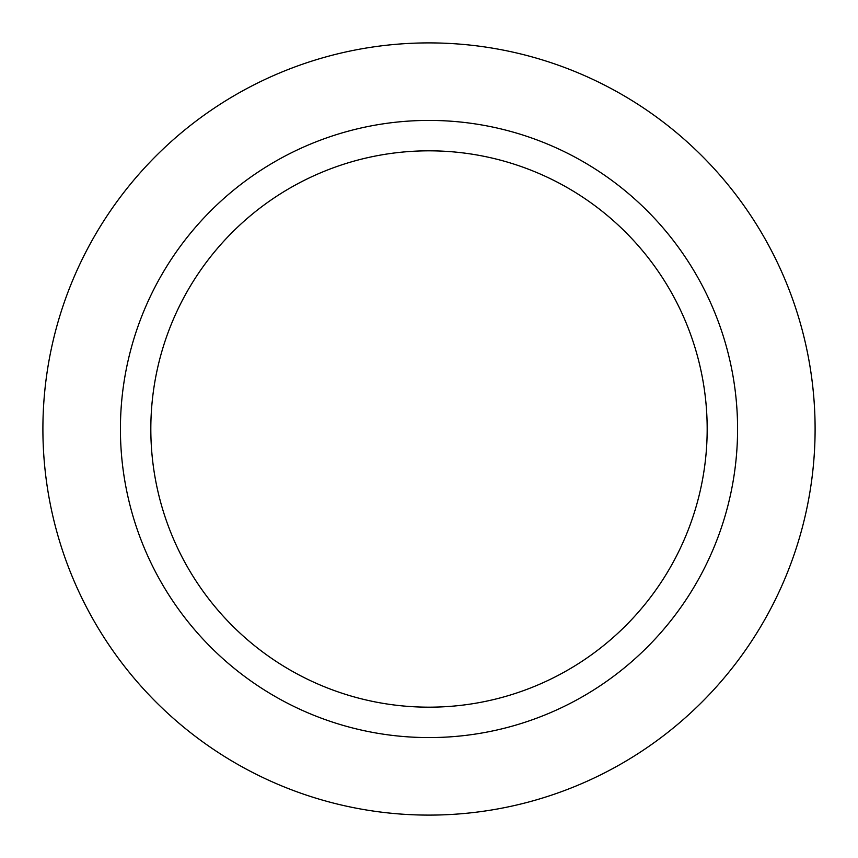 <?xml version="1.0" encoding="UTF-8"?>
<svg xmlns="http://www.w3.org/2000/svg" width="858" height="858" viewBox="0 0 858 858"><rect width="100%" height="100%" fill="white"/><g stroke="black" fill="none" stroke-linecap="round" stroke-linejoin="round"><path stroke-width="1.29" d="M429 42.9A386.1 386.1 0 0 1 815.1 429A386.1 386.1 0 0 1 429 815.1A386.1 386.1 0 0 1 42.9 429A386.1 386.1 0 0 1 429 42.9A386.1 386.1 0 0 1 815.1 429A386.1 386.1 0 0 1 429 815.1A386.1 386.1 0 0 1 42.9 429A386.1 386.1 0 0 1 429 42.9M429 120.42A308.58 308.58 0 0 1 737.58 429A308.58 308.58 0 0 1 429 737.58A308.58 308.58 0 0 1 120.42 429A308.58 308.58 0 0 1 429 120.42M429 150.826A278.174 278.174 0 0 1 707.174 429A278.174 278.174 0 0 1 429 707.174A278.174 278.174 0 0 1 150.826 429A278.174 278.174 0 0 1 429 150.826"/></g></svg>
